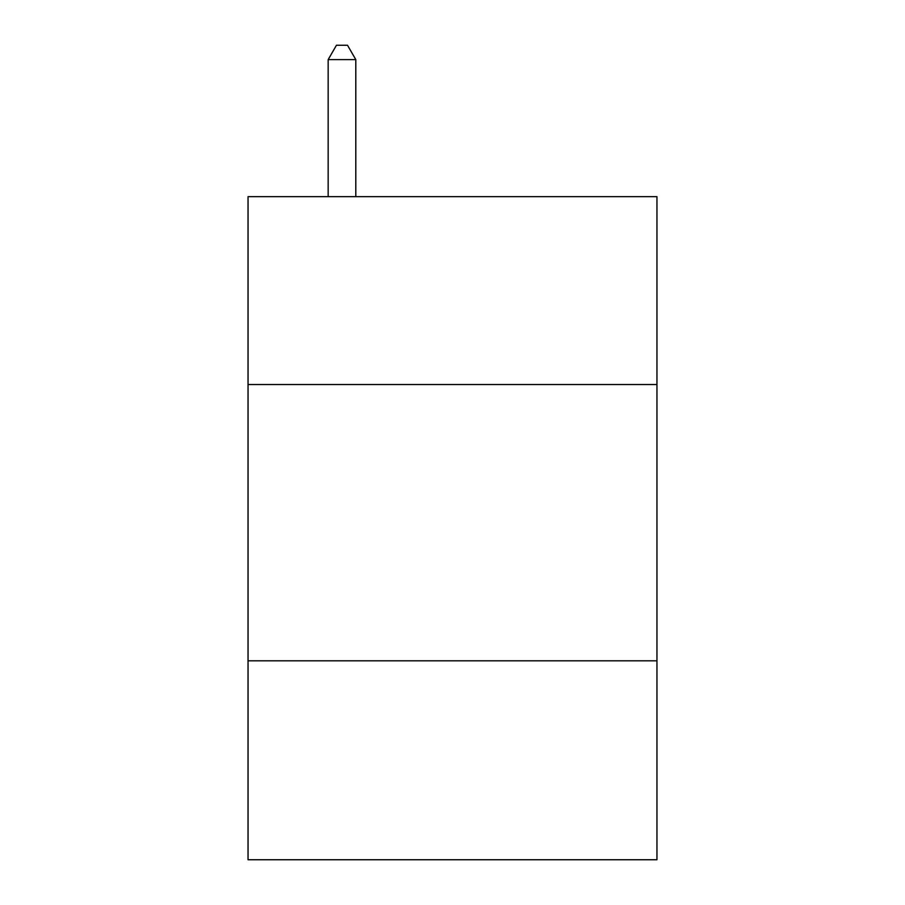 <?xml version="1.0" encoding="UTF-8"?>
<svg xmlns="http://www.w3.org/2000/svg" width="905" height="905" viewBox="0 0 905 905"><rect width="100%" height="100%" fill="white"/><g stroke="black" fill="none" stroke-linecap="round" stroke-linejoin="round"><path stroke-width="1.36" d="M656.951 384.535L656.951 196.657L248.049 196.657L248.049 384.535L656.951 384.535L656.951 859.75L248.049 859.75L248.049 384.535M656.951 660.82L248.049 660.82M355.801 196.657L355.801 59.617L328.164 59.617L328.164 196.657M328.164 59.617L336.456 45.25L347.509 45.25L355.801 59.617"/></g></svg>
